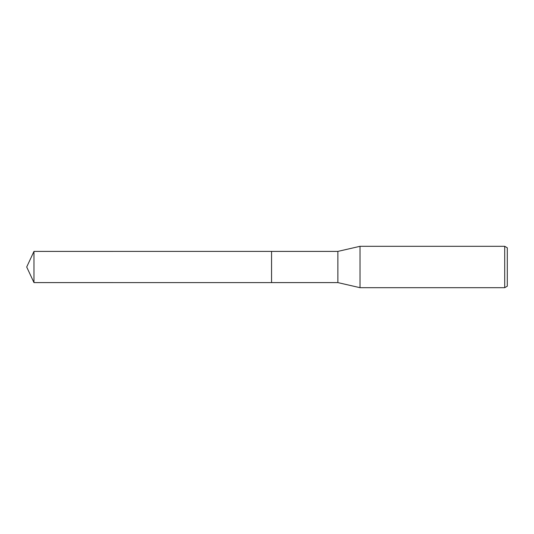 <?xml version="1.0" encoding="UTF-8"?>
<svg xmlns="http://www.w3.org/2000/svg" width="534" height="534" viewBox="0 0 534 534"><rect width="100%" height="100%" fill="white"/><g stroke="black" fill="none" stroke-linecap="round" stroke-linejoin="round"><path stroke-width="0.8" d="M271.559 282.599L271.552 251.401L337.868 251.401L360.023 246.308L504.71 246.308L507.3 247.803L507.3 286.197L504.71 287.692L360.023 287.692L337.868 282.599L271.559 282.599L271.559 251.401M337.868 282.599L337.868 251.401M360.023 287.692L360.023 246.308M504.71 287.692L504.71 246.308M33.976 282.599L33.976 251.401L271.552 251.394L271.552 282.606L33.976 282.599L26.7 267L33.976 251.401"/></g></svg>
